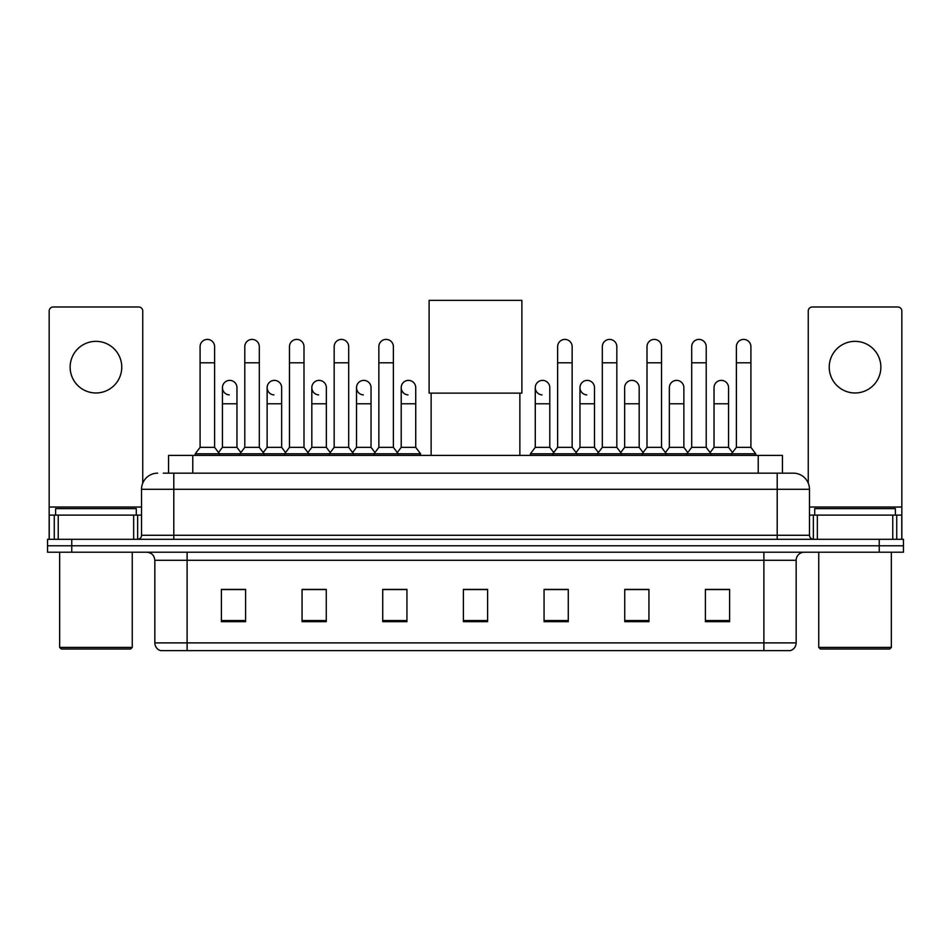 <?xml version="1.0" encoding="UTF-8"?>
<svg xmlns="http://www.w3.org/2000/svg" width="951" height="951" viewBox="0 0 951 951"><rect width="100%" height="100%" fill="white"/><g stroke="black" fill="none" stroke-linecap="round" stroke-linejoin="round"><path stroke-width="1.43" d="M168.565 473.158L168.565 455.41L782.435 455.41L782.435 473.158M163.679 473.158L793.336 473.158A16.131 16.131 0 0 1 809.467 489.29L809.467 535.27C809.681 537.707 811.037 539.051 813.509 539.312M163.31 473.158L173.795 473.158L173.795 489.29L141.533 489.29L141.533 535.27A4.03 4.03 0 0 1 137.491 539.312M157.664 473.158A16.131 16.131 0 0 0 141.533 489.29M71.753 539.312L47.55 539.312L47.55 545.767L71.753 545.767L47.55 545.767L47.55 552.222L71.753 552.222L71.753 545.767L879.247 545.767L71.753 545.767L71.753 539.312L879.247 539.312L879.247 545.767L903.45 545.767L879.247 545.767L879.247 552.222L71.753 552.222M879.247 552.222L903.45 552.222L903.45 539.312L879.247 539.312M809.467 489.29L777.205 489.29L777.205 473.158L793.336 473.158M796.165 642.888C795.939 646.751 794.002 649.331 790.352 650.639L763.891 650.639L763.891 642.888L796.165 642.888L796.165 560.282A8.072 8.072 0 0 1 804.225 552.222M763.891 650.639L160.648 650.639A8.072 8.072 0 0 1 154.835 642.888L154.835 560.282C154.359 555.384 151.673 552.697 146.775 552.222M729.607 621.669L729.607 589.406L705.404 589.406L705.404 621.669L729.607 621.669M648.939 621.669L648.939 589.406L624.736 589.406L624.736 621.669L648.939 621.669M568.27 621.669L568.27 589.406L544.067 589.406L544.067 621.669L568.27 621.669M245.596 621.669L245.596 589.406L221.393 589.406L221.393 621.669L245.596 621.669M326.264 621.669L326.264 589.406L302.061 589.406L302.061 621.669L326.264 621.669M406.933 621.669L406.933 589.406L382.73 589.406L382.73 621.669L406.933 621.669M487.601 621.669L487.601 589.406L463.399 589.406L463.399 621.669L487.601 621.669M646.193 589.572L639.987 589.572M705.404 589.572L729.369 589.572M713.226 589.572L707.021 589.572M400.395 589.572L394.19 589.572M311.013 589.572L304.807 589.572M243.979 589.572L237.774 589.572M221.631 589.572L245.596 589.572M556.81 589.572L550.605 589.572M487.601 589.572L463.399 589.572M406.933 589.572L382.73 589.572M326.264 589.572L302.061 589.572M568.27 589.572L544.067 589.572M648.939 589.572L624.736 589.572M95.956 341.35A25.82 25.82 0 0 0 70.136 367.157A25.82 25.82 0 0 0 95.956 392.977A25.82 25.82 0 0 0 121.764 367.157A25.82 25.82 0 0 0 95.956 341.35M133.663 539.312L133.663 515.109L58.237 515.109L58.237 539.312M142.745 483.167L142.745 311.013A4.03 4.03 0 0 0 138.703 306.983L53.197 306.983A4.03 4.03 0 0 0 49.167 311.013L49.167 515.109L58.237 515.109M133.663 515.109L141.533 515.109M49.167 539.312L49.167 515.109M130.644 649.022L61.268 649.022L59.651 647.405L132.248 647.405L130.644 649.022M59.651 552.222L59.651 647.405M132.248 552.222L132.248 647.405M136.29 515.109L136.29 508.654L55.622 508.654L55.622 515.109M431.136 393.132L431.136 455.41M519.864 393.132L519.864 455.41M429.115 300.361L521.885 300.361L521.885 393.132L429.115 393.132L429.115 300.361M200.09 362.806L214.617 362.806L214.617 447.35L200.09 447.35L200.09 346.675A7.263 7.263 0 0 1 207.817 339.424A7.263 7.263 0 0 1 214.617 346.675A7.263 7.263 0 0 0 207.817 339.424M200.09 447.35L195.252 453.805L195.252 455.41M214.617 447.35L219.455 453.805L195.252 453.805M244.787 447.35L244.787 362.806L259.302 362.806L259.302 447.35L244.787 447.35L239.949 453.805L219.455 453.805L219.455 455.41M244.787 362.806L244.787 346.675A7.263 7.263 0 0 1 252.502 339.424A7.263 7.263 0 0 1 259.302 346.675A7.263 7.263 0 0 0 252.502 339.424M259.302 447.35L264.152 453.805L239.949 453.805L239.949 455.41M289.473 447.35L289.473 362.806L303.999 362.806L303.999 447.35L289.473 447.35L284.634 453.805L264.152 453.805L264.152 455.41M289.473 362.806L289.473 346.675A7.263 7.263 0 0 1 297.188 339.424A7.263 7.263 0 0 1 303.999 346.675A7.263 7.263 0 0 0 297.188 339.424M303.999 447.35L308.837 453.805L284.634 453.805L284.634 455.41M334.17 447.35L334.17 362.806L348.684 362.806L348.684 447.35L334.17 447.35L329.331 453.805L308.837 453.805L308.837 455.41M334.17 362.806L334.17 346.675A7.263 7.263 0 0 1 341.885 339.424A7.263 7.263 0 0 1 348.684 346.675A7.263 7.263 0 0 0 341.885 339.424M348.684 447.35L353.522 453.805L329.331 453.805L329.331 455.41M378.855 447.35L378.855 362.806L393.381 362.806L393.381 447.35L378.855 447.35L374.016 453.805L353.522 453.805L353.522 455.41M378.855 362.806L378.855 346.675A7.263 7.263 0 0 1 386.57 339.424A7.263 7.263 0 0 1 393.381 346.675A7.263 7.263 0 0 0 386.57 339.424M393.381 447.35L398.219 453.805L374.016 453.805L374.016 455.41M415.73 447.35L415.73 403.783L401.203 403.783L401.203 447.35L415.73 447.35L420.568 453.805L398.219 453.805L398.219 455.41M557.619 362.806L572.145 362.806L572.145 447.35L557.619 447.35L557.619 346.675A7.263 7.263 0 0 1 565.334 339.424A7.263 7.263 0 0 1 572.145 346.675A7.263 7.263 0 0 0 565.334 339.424M557.619 447.35L552.781 453.805L552.781 455.41M572.145 447.35L576.984 453.805L530.432 453.805L530.432 455.41M602.316 447.35L602.316 362.806L616.83 362.806L616.83 447.35L602.316 447.35L597.478 453.805L576.984 453.805L576.984 455.41M602.316 362.806L602.316 346.675A7.263 7.263 0 0 1 610.031 339.424A7.263 7.263 0 0 1 616.83 346.675A7.263 7.263 0 0 0 610.031 339.424M616.83 447.35L621.669 453.805L597.478 453.805L597.478 455.41M647.001 447.35L647.001 362.806L661.527 362.806L661.527 447.35L647.001 447.35L642.163 453.805L621.669 453.805L621.669 455.41M647.001 362.806L647.001 346.675A7.263 7.263 0 0 1 654.716 339.424A7.263 7.263 0 0 1 661.527 346.675A7.263 7.263 0 0 0 654.716 339.424M661.527 447.35L666.366 453.805L642.163 453.805L642.163 455.41M691.698 447.35L691.698 362.806L706.213 362.806L706.213 447.35L691.698 447.35L686.848 453.805L666.366 453.805L666.366 455.41M691.698 362.806L691.698 346.675A7.263 7.263 0 0 1 699.413 339.424A7.263 7.263 0 0 1 706.213 346.675A7.263 7.263 0 0 0 699.413 339.424M706.213 447.35L711.051 453.805L686.848 453.805L686.848 455.41M736.383 447.35L736.383 362.806L750.91 362.806L750.91 447.35L736.383 447.35L731.545 453.805L711.051 453.805L711.051 455.41M736.383 362.806L736.383 346.675A7.263 7.263 0 0 1 744.098 339.424A7.263 7.263 0 0 1 750.91 346.675A7.263 7.263 0 0 0 744.098 339.424M750.91 447.35L755.748 453.805L731.545 453.805L731.545 455.41M755.748 453.805L755.748 455.41M229.25 394.903A7.263 7.263 0 0 1 222.439 387.651A7.263 7.263 0 0 1 230.154 380.4A7.263 7.263 0 0 1 236.965 387.651L236.965 403.783L222.439 403.783L222.439 387.651M236.965 403.783L236.965 447.35L222.439 447.35L222.439 403.783M222.439 447.35L218.528 452.557M236.965 447.35L240.876 452.557M273.936 394.903A7.263 7.263 0 0 1 267.136 387.651A7.263 7.263 0 0 1 274.851 380.4A7.263 7.263 0 0 1 281.651 387.651L281.651 403.783L267.136 403.783L267.136 387.651M281.651 403.783L281.651 447.35L267.136 447.35L267.136 403.783M267.136 447.35L263.225 452.557M281.651 447.35L285.562 452.557M318.621 394.903A7.263 7.263 0 0 1 311.821 387.651A7.263 7.263 0 0 1 319.536 380.4A7.263 7.263 0 0 1 326.348 387.651L326.348 403.783L311.821 403.783L311.821 387.651M326.348 403.783L326.348 447.35L311.821 447.35L311.821 403.783M311.821 447.35L307.91 452.557M326.348 447.35L330.259 452.557M363.318 394.903A7.263 7.263 0 0 1 356.518 387.651A7.263 7.263 0 0 1 364.233 380.4A7.263 7.263 0 0 1 371.033 387.651L371.033 403.783L356.518 403.783L356.518 387.651M371.033 403.783L371.033 447.35L356.518 447.35L356.518 403.783M356.518 447.35L352.595 452.557M371.033 447.35L374.944 452.557M408.003 394.903A7.263 7.263 0 0 1 401.203 387.651A7.263 7.263 0 0 1 408.918 380.4A7.263 7.263 0 0 1 415.73 387.651L415.73 403.783M401.203 447.35L397.292 452.557M420.568 453.805L420.568 455.41M542.082 394.903A7.263 7.263 0 0 1 535.27 387.651A7.263 7.263 0 0 1 542.997 380.4A7.263 7.263 0 0 1 549.797 387.651L549.797 403.783L535.27 403.783L535.27 387.651M549.797 403.783L549.797 447.35L535.27 447.35L535.27 403.783M535.27 447.35L530.432 453.805M549.797 447.35L553.708 452.557M586.767 394.903A7.263 7.263 0 0 1 579.967 387.651A7.263 7.263 0 0 1 587.682 380.4A7.263 7.263 0 0 1 594.482 387.651L594.482 403.783L579.967 403.783L579.967 387.651M594.482 403.783L594.482 447.35L579.967 447.35L579.967 403.783M579.967 447.35L576.056 452.557M594.482 447.35L598.405 452.557M624.652 387.651A7.263 7.263 0 0 1 632.379 380.4A7.263 7.263 0 0 1 639.179 387.651L639.179 403.783L624.652 403.783L624.652 387.651M639.179 403.783L639.179 447.35L624.652 447.35L624.652 403.783M624.652 447.35L620.741 452.557M639.179 447.35L643.09 452.557M669.349 387.651A7.263 7.263 0 0 1 677.064 380.4A7.263 7.263 0 0 1 683.864 387.651L683.864 403.783L669.349 403.783L669.349 387.651M683.864 403.783L683.864 447.35L669.349 447.35L669.349 403.783M669.349 447.35L665.438 452.557M683.864 447.35L687.775 452.557M714.035 387.651A7.263 7.263 0 0 1 721.75 380.4A7.263 7.263 0 0 1 728.561 387.651L728.561 403.783L714.035 403.783L714.035 387.651M728.561 403.783L728.561 447.35L714.035 447.35L714.035 403.783M714.035 447.35L710.124 452.557M728.561 447.35L732.472 452.557M855.044 341.35A25.82 25.82 0 0 0 829.236 367.157A25.82 25.82 0 0 0 855.044 392.977A25.82 25.82 0 0 0 880.864 367.157A25.82 25.82 0 0 0 855.044 341.35M892.763 539.312L892.763 515.109L817.337 515.109L817.337 539.312M901.833 539.312L901.833 515.109L901.833 539.312M892.763 515.109L901.833 515.109L901.833 311.013A4.03 4.03 0 0 0 897.803 306.983L812.297 306.983A4.03 4.03 0 0 0 808.255 311.013L808.255 483.167M809.467 515.109L817.337 515.109M889.732 649.022L820.356 649.022L818.752 647.405L891.349 647.405L889.732 649.022M818.752 552.222L818.752 647.405M891.349 552.222L891.349 647.405M895.378 515.109L895.378 508.654L814.71 508.654L814.71 515.109M192.768 473.158L192.768 455.41M758.232 473.158L758.232 455.41M173.795 539.312L173.795 535.27L809.467 535.27M141.533 535.27L173.795 535.27L173.795 489.29L777.205 489.29L777.205 539.312M763.891 552.222L763.891 560.282L154.835 560.282M796.165 560.282L763.891 560.282L763.891 642.888L187.109 642.888L187.109 650.639M154.835 642.888L187.109 642.888L187.109 552.222M487.601 620.551L463.399 620.551M406.933 620.551L382.73 620.551M326.264 620.551L302.061 620.551M245.596 620.551L221.393 620.551M568.27 620.551L544.067 620.551M648.939 620.551L624.736 620.551M729.607 620.551L705.404 620.551M141.533 507.038L49.167 507.038M137.633 515.109L137.633 539.312M49.226 515.109L49.226 539.312M54.266 539.312L54.266 515.109M901.833 507.038L809.467 507.038M901.774 539.312L901.774 515.109M896.734 515.109L896.734 539.312M813.367 539.312L813.367 515.109M214.617 362.806L214.617 346.675M259.302 362.806L259.302 346.675M303.999 362.806L303.999 346.675M348.684 362.806L348.684 346.675M393.381 362.806L393.381 346.675M572.145 362.806L572.145 346.675M616.83 362.806L616.83 346.675M661.527 362.806L661.527 346.675M706.213 362.806L706.213 346.675M750.91 362.806L750.91 346.675M401.203 403.783L401.203 387.651"/></g></svg>
